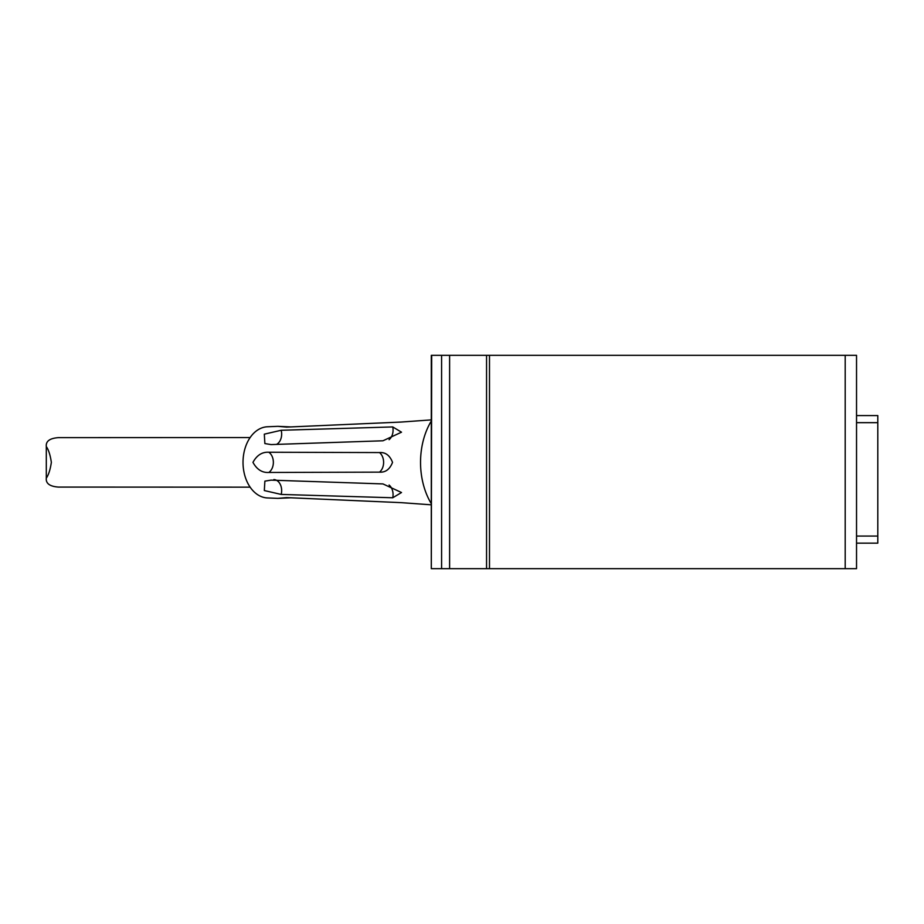 <?xml version="1.0" encoding="UTF-8"?>
<svg xmlns="http://www.w3.org/2000/svg" width="924" height="924" viewBox="0 0 924 924"><rect width="100%" height="100%" fill="white"/><g stroke="black" fill="none" stroke-linecap="round" stroke-linejoin="round"><path stroke-width="1.39" d="M856.536 543.15L877.8 543.15L877.8 415.581L856.536 415.581L877.8 415.581M431.681 568.664L856.536 568.664L856.536 355.336L431.3 355.336L431.3 568.664L431.681 355.336M431.3 420.998A63.791 45.103 90 0 0 431.3 503.707M431.3 419.889L401.085 422.06L286.602 427.107L277.835 426.334L267.44 426.773A35.597 25.167 90 0 0 243.024 462.358A35.597 25.167 90 0 0 267.44 497.944L277.835 498.371L286.602 497.609L401.085 502.644L431.3 504.816M268.826 472.464C262.127 472.857 256.849 469.484 252.957 462.358C256.86 455.22 262.15 451.848 268.826 452.24A11.342 8.293 -90 0 1 273.365 462.358A11.342 8.293 -90 0 1 268.826 472.464L379.51 472.141C385.504 472.557 389.847 469.288 392.538 462.358C389.847 455.417 385.504 452.148 379.51 452.564L268.826 452.24M271.067 444.583L382.963 440.783L401.513 432.189L392.746 426.934L281.185 430.272L264.31 434.164L264.876 443.566L271.067 444.583M277.835 426.334L290.817 426.923M290.817 497.793L277.835 498.371M382.963 483.922L271.067 480.133L264.876 481.138L264.322 490.552L281.185 494.432L392.746 497.77L401.513 492.515L382.963 483.922M250.138 487.156L58.339 487.075C49.734 486.417 45.726 483.448 46.304 478.158L46.304 446.546C48.602 449.849 50.289 455.116 51.351 462.358C50.277 469.6 48.602 474.867 46.304 478.158L46.304 446.546C45.715 441.256 49.723 438.288 58.339 437.641L250.138 437.549M856.536 422.661L877.8 422.661M856.536 536.059L877.8 536.059M441.591 568.664L441.591 355.336M449.607 568.664L449.607 355.336M486.555 568.664L486.555 355.336M489.489 568.664L489.489 355.336M845.194 568.664L845.194 355.336M389.073 439.685A11.342 8.212 87.9 0 0 392.746 426.934M276.542 444.398A11.342 8.212 87.9 0 0 281.185 430.272M273.839 479.568A11.342 8.212 -87.9 0 1 281.185 494.432M389.073 485.031A11.342 8.212 -87.9 0 1 392.746 497.77M379.51 452.564A11.342 8.293 -90 0 1 379.51 472.141"/></g></svg>
